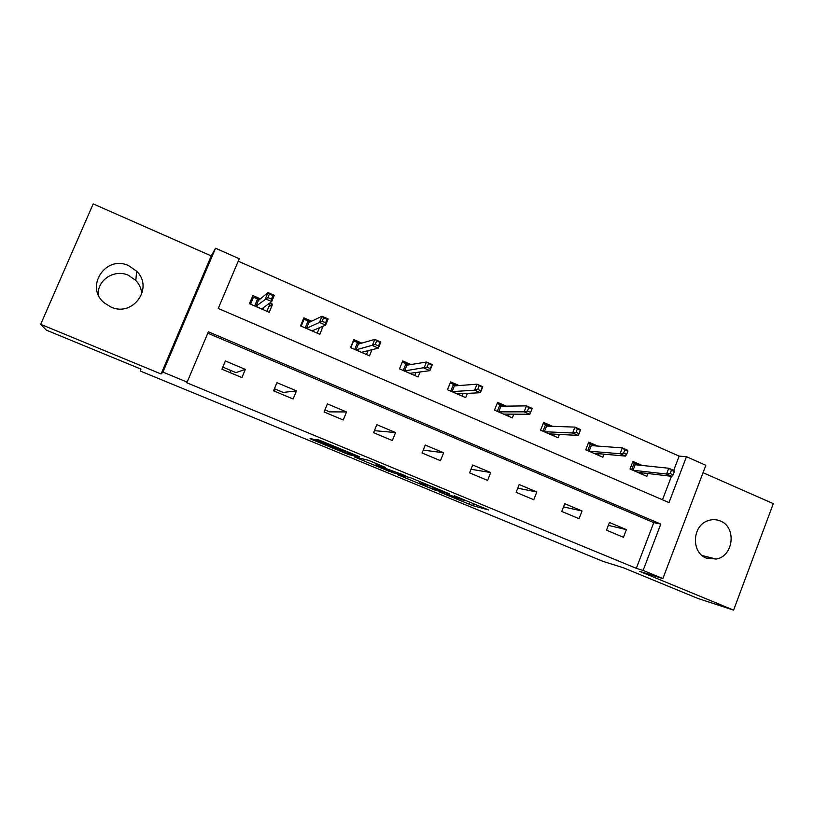 <?xml version="1.0" encoding="UTF-8"?>
<svg xmlns="http://www.w3.org/2000/svg" width="814" height="814" viewBox="0 0 814 814"><rect width="100%" height="100%" fill="white"/><g stroke="black" fill="none" stroke-linecap="round" stroke-linejoin="round"><path stroke-width="1.22" d="M439.336 491.931L472.71 505.636L488.542 509.93L454.263 495.757L464.377 500.641L446.642 493.803L457.936 498.941L439.336 491.931M98.26 294.597C97.304 279.823 114.672 268.803 128.419 275.295L135.826 280.433C139.499 284.371 141.483 288.96 141.778 294.19M110.908 307C132.936 317.45 154.06 287.83 136.64 271.215L128.704 265.7C105.739 254.446 84.32 287.108 104.446 302.991L110.908 307M706.369 558.119L716.218 559.055C733.628 556.308 736.782 527.096 720.339 521.001C716.269 519.301 712.108 519.21 707.885 520.726C692.104 525.712 691.015 552.574 706.369 558.119M315.812 440.272L312.434 439.011L310.063 438.654L312.444 439.764L349.135 454.761L359.717 456.817L318.915 439.977L315.751 439.499L318.193 440.639L353.764 454.772L346.733 453.429L315.812 440.272M472.71 505.636L473.514 503.612L472.71 505.636M187.139 382.112L162.932 372.11L215.537 248.219L239.255 258.72L218.254 308.455L668.986 502.574L686.467 456.705L705.85 465.293L662.881 578.591L643.121 570.431L660.785 524.084L208.394 331.797L187.139 382.112L186.233 382.529L636.314 568.345L643.121 570.431M662.881 578.591L639.682 571.377L733.597 610.113L698.015 598.494L623.514 567.816L603.052 561.395L140.232 371.011L140.985 369.118L46.306 330.128L40.7 324.318L161.091 373.972L162.932 372.11M397.405 474.623L435.134 490.16L449.399 493.793L410.093 477.574L397.405 474.623M389.163 471.347L354.131 456.807L368.416 460.276L385.439 467.429L380.616 466.381L382.814 467.419L405.199 475.529L392.582 472.639L389.285 471.041M161.091 373.972L211.233 255.911L93.183 203.887L40.7 324.318M733.597 610.113L773.3 503.652L703.042 472.69M230.922 370.512L229.965 372.568M275.336 389.123L274.349 391.147M636.314 568.345L653.774 522.608L207.804 333.201M626.383 529.629L609.442 522.496L606.481 530.168L623.453 537.281L626.383 529.629L608.333 525.366M582.051 510.978L564.763 503.713L561.752 511.446L579.059 518.691L582.051 510.978L563.512 506.939M536.823 491.961L519.19 484.544L516.127 492.348L533.781 499.745L536.823 491.961L517.745 488.217M490.689 472.558L472.7 464.998L469.576 472.863L487.586 480.402L490.689 472.558L471.011 469.261M443.62 452.767L425.264 445.044L422.069 452.981L440.455 460.673L443.62 452.767L423.229 450.101M395.584 432.56L376.841 424.674L373.585 432.692L392.348 440.547L395.584 432.56L374.409 430.647M346.54 411.935L327.411 403.886L324.084 411.965L343.243 419.993L346.54 411.935L329.619 411.874L324.939 409.91M296.469 390.883L276.933 382.661L273.545 390.812L293.111 399.002L296.469 390.883L283.231 392.44L274.41 388.736M245.34 369.373L225.386 360.978L221.927 369.21L241.911 377.574L245.34 369.373L235.948 372.619L222.812 367.114M673.697 470.4L679.151 456.115L238.227 261.172M662.484 499.776L671.448 476.302M642.175 465.455L632.956 461.426L630.026 469.027L646.835 476.332L647.913 473.504M597.771 446.072L588.726 442.124L585.744 449.796L602.879 457.234L604.069 454.171M552.472 426.312L543.61 422.446L540.577 430.168L558.048 437.769L559.371 434.411M506.257 406.135L497.598 402.36L494.495 410.154L512.332 417.897L513.807 414.163M459.096 385.561L450.641 381.868L447.476 389.733L465.679 397.639L467.378 393.386M410.958 364.55L402.716 360.958L399.501 368.884L418.07 376.953L420.085 371.967M361.813 343.111L353.805 339.611L350.519 347.609L369.475 355.85L371.988 349.705M311.63 321.215L303.866 317.816L300.508 325.885L319.871 334.3L323.046 326.19M260.378 298.85L252.869 295.563L249.45 303.703L269.21 312.291L272.609 304.182L269.79 302.95M211.233 255.911L215.537 248.219M679.151 456.115L686.467 456.705M653.774 522.608L660.785 524.084M323.199 326.261L319.373 327.889M272.609 304.182L268.691 307.01M429.751 487.901L444.536 491.931L427.594 485.246L419.363 483.231L429.751 487.901M375.793 465.343L393.538 472.14L375.793 465.343L376.495 463.604M642.053 474.257L642.582 472.863M632.549 462.494L638.43 465.059M631.623 469.729L634.137 463.186L635.174 464.723L633.089 470.156L638.115 472.547M673.147 474.776L674.379 471.55L671.428 470.258L670.197 473.494L673.147 474.776L671.855 476.353L666.554 474.033L668.762 468.243L635.174 464.723M670.197 473.494L666.554 474.033L632.804 470.238M671.855 476.353L638.095 472.334M671.428 470.258L668.762 468.243L674.063 470.563L674.379 471.55M598.361 455.28L598.972 453.713M588.308 443.203L594.312 445.818M587.728 450.661L590.292 444.068L591.3 445.594L589.173 451.078L594.312 453.51M626.617 454.436L627.879 451.18L624.857 449.857L623.605 453.113L626.617 454.436L625.488 456.094L620.075 453.734L622.334 447.893L591.3 445.594M623.605 453.113L620.075 453.734L588.898 451.17M625.488 456.094L594.281 453.296M624.857 449.857L622.334 447.893L627.736 450.264L627.879 451.18M553.815 435.928L554.507 434.147M543.192 423.524L549.308 426.2M542.969 431.217L545.584 424.572L546.57 426.098L544.393 431.624L549.633 434.106M579.1 433.648L580.382 430.362L577.299 429.019L576.017 432.305L579.1 433.648L578.144 435.409L572.608 432.997L574.918 427.106L546.57 426.098M576.017 432.305L572.608 432.997L544.118 431.715M578.144 435.409L549.613 433.882M577.299 429.019L574.918 427.106L580.433 429.527L580.382 430.362M508.374 416.188L509.188 414.133M497.161 403.449L503.408 406.176M497.313 411.385L499.979 404.68L500.936 406.206L498.728 411.782L504.08 414.316M530.565 412.423L531.878 409.116L528.734 407.733L527.421 411.05L530.565 412.423L529.782 414.285L524.145 411.823L526.485 405.881L500.936 406.206M527.421 411.05L524.145 411.823L498.453 411.874M529.782 414.285L504.039 414.092M528.734 407.733L526.485 405.881L532.132 408.353L531.878 409.116M462.026 396.052L463.003 393.61M450.193 382.977L456.573 385.755M450.742 391.147L453.449 384.391L454.385 385.917L452.126 391.534L457.6 394.129M458.496 393.844L458.272 394.424M479.11 385.989L477.767 389.336L480.982 390.74L482.315 387.403L477.024 384.188L482.783 386.721L480.392 392.714L474.623 390.191L477.024 384.188L454.385 385.917M477.767 389.336L474.623 390.191L451.862 391.636M480.982 390.74L480.392 392.714L457.549 393.895M482.315 387.403L482.783 386.721M414.733 375.508L415.944 372.517M402.269 362.067L408.77 364.906M403.215 370.502L405.983 363.695L406.878 365.211L404.589 370.879L410.175 373.524M411.182 373.148L410.897 373.84M428.398 363.766L427.035 367.145L430.321 368.589L431.685 365.211L426.475 362.037L432.356 364.611L429.914 370.665L424.023 368.091L426.475 362.037L406.878 365.211M427.035 367.145L404.314 370.981M430.321 368.589L429.914 370.665L410.124 373.29M431.685 365.211L432.356 364.611M366.463 354.538L368.04 350.681M350.783 347.731L353.612 340.852L359.992 343.63M354.711 349.44L357.529 342.562L358.404 344.088L356.064 349.796L361.772 352.503M362.922 351.953L362.556 352.838M376.567 341.056L375.173 344.464L378.53 345.94L379.924 342.531L374.806 339.387L380.83 342.022L378.337 348.127L372.313 345.502L374.806 339.387L358.404 344.088M375.173 344.464L355.789 349.908M378.53 345.94L378.337 348.127L361.711 352.259M379.924 342.531L380.83 342.022M317.195 333.14L319.434 327.737M301.19 326.18L304.07 319.251L310.175 321.906M303.052 319.77L304.07 319.251M305.199 327.93L308.079 320.991L308.913 322.517L306.522 328.276L312.362 331.033M313.716 330.179L313.207 331.4M323.575 317.836L322.151 321.286L325.59 322.782L327.004 319.342L323.575 317.836L321.998 316.239L328.154 318.935L325.6 325.091L319.444 322.405L321.998 316.239L308.913 322.517M322.151 321.286L306.257 328.388M325.59 322.782L325.6 325.091L312.291 330.789M327.004 319.342L328.154 318.935M266.9 311.284L269.821 304.314L268.651 303.795M250.549 304.192L253.49 297.191L259.31 299.725M251.414 299.023L253.49 297.191M254.65 305.962L257.58 298.972L258.384 300.488L255.952 306.308L261.925 309.127M263.665 307.509L262.82 309.513M269.383 294.098L267.938 297.568L271.449 299.104L272.894 295.635L269.383 294.098L267.999 292.562L274.287 295.319L271.683 301.546L265.384 298.789L267.999 292.562L258.384 300.488M267.938 297.568L255.688 306.42M271.449 299.104L271.683 301.546L261.843 308.862M272.894 295.635L274.287 295.319M470.054 502.177L469.21 504.314M435.378 489.621L435.164 490.17M427.645 484.696L427.431 485.205M420.034 481.562L419.363 483.231M356.593 457.295L356.369 457.844M380.983 465.455L380.616 466.381M392.847 471.978L392.582 472.639M378.948 464.621L378.429 465.913M336.752 447.222L336.416 448.015M333.333 445.807L332.967 446.723M318.488 439.906L318.193 440.639M349.542 453.968L349.216 454.782M312.729 439.092L312.444 439.764M136.64 271.215L135.826 280.433M716.218 559.055L702.106 555.524M435.348 489.611L435.134 490.16M379.019 464.641L378.5 465.934M392.786 471.967L392.521 472.619M336.65 447.181L336.324 447.995M349.46 453.958L349.135 454.761"/></g></svg>
